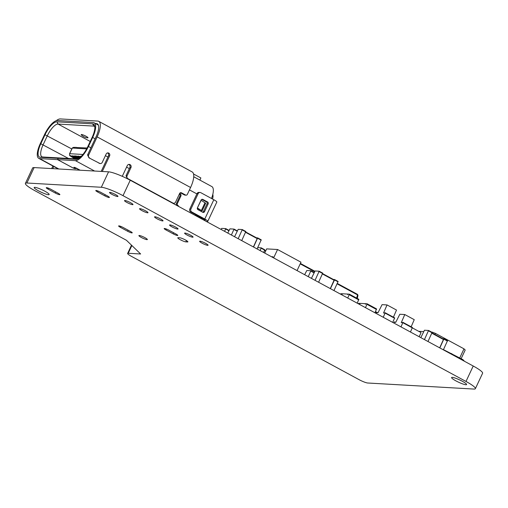 <?xml version="1.0" encoding="UTF-8"?>
<svg xmlns="http://www.w3.org/2000/svg" width="508" height="508" viewBox="0 0 508 508"><rect width="100%" height="100%" fill="white"/><g stroke="black" fill="none" stroke-linecap="round" stroke-linejoin="round"><path stroke-width="0.76" d="M393.757 322.974L394.437 321.875L394.506 322.275L395.745 322.345L399.821 314.255L404.781 314.541L401.263 322.663L402.958 322.364L412.42 327.489L402.977 322.383M411.15 326.803L414.242 319.665L404.781 314.541M400.983 326.885L402.958 322.364M395.503 322.332L394.691 321.888M410.445 332.01L412.42 327.489M374.961 312.788L376.568 308.915L367.132 303.816M365.5 307.664L367.106 303.79L365.912 303.714L365.392 304.279L365.658 303.695L360.147 303.384L359.874 303.962L359.937 303.378L358.743 303.301L358.28 303.752M194.843 215.214L195.409 215.367A1.435 1.327 93.3 0 0 194.824 215.214M202.362 218.249L202.032 218.954L195.409 215.367M92.672 137.458L88.449 146.463A16.243 5.728 118.4 0 1 75.413 160.642L57.652 159.633L58.255 158.344L76.016 159.36A14.802 5.22 -61.6 0 0 76.549 159.334A14.802 5.22 -61.6 0 0 87.897 146.431L92.119 137.427A14.802 5.22 -61.6 0 0 94.412 125.127A14.802 5.22 -61.6 0 0 92.64 123.857L56.909 121.818A14.802 5.22 -61.6 0 0 45.022 134.741L40.805 143.745A14.802 5.22 -61.6 0 0 40.278 157.315L58.147 158.337L57.544 159.626L39.675 158.604A16.243 5.728 118.4 0 1 38.748 158.35A16.243 5.728 118.4 0 1 40.253 143.713L44.469 134.709A16.243 5.728 118.4 0 1 57.512 120.529L93.243 122.568A16.243 5.728 118.4 0 1 94.171 122.822A16.243 5.728 118.4 0 1 92.672 137.458L95.123 138.792M177.4 205.778A1.435 1.327 -86.7 0 0 176.968 205.353A1.435 1.327 93.3 0 1 176.447 203.46L179.915 196.056L180.854 196.113A1.797 1.657 93.3 0 0 179.597 193.529M180.854 196.113L177.387 203.511A1.435 1.327 -86.7 0 0 177.908 205.403A1.435 1.327 93.3 0 1 178.556 206.4M197.364 208.001L201.117 200.317L204.978 202.781L201.359 210.496A2.877 0.438 -154.9 0 0 202.089 210.922L197.301 208.331M201.695 218.935L202.032 218.954M203.962 219.113L203.568 219.951M211.512 198.476A16.243 5.728 -61.6 0 0 211.849 186.569L193.745 176.759M58.147 158.337L60.522 158.013L42.653 156.991A13.367 4.712 118.4 0 1 41.891 156.781A13.367 4.712 118.4 0 1 43.129 144.736L47.346 135.731A13.367 4.712 118.4 0 1 58.077 124.06L90.221 141.472M94.78 126.441A13.367 4.712 -61.6 0 0 94.577 126.314A13.367 4.712 -61.6 0 0 93.815 126.105L58.077 124.06L56.909 121.818M77.692 158.991L60.63 158.02L58.255 158.344M57.652 159.633L73.057 167.97L75.159 168.535M72.968 167.926L57.544 159.626M72.942 167.964L75.355 168.802L74.174 167.5L80.029 170.199M74.143 167.335L74.028 167.576A2.159 0.33 -154.9 0 1 73.914 167.38A2.159 0.33 -154.9 0 1 76.689 168.339L80.143 170.205M74.028 167.576L75.095 168.675M204.667 219.558L204.394 220.148L204.946 220.18A2.877 0.438 -154.9 0 0 205.181 220.116A2.877 0.438 -154.9 0 0 203.683 218.961L190.671 211.912L191.776 211.976L204.781 219.024A5.747 0.883 25.1 0 1 207.785 221.336A5.747 0.883 25.1 0 1 207.308 221.463L206.242 221.399M212.56 199.047A10.782 3.797 -61.6 0 0 212.903 194.869L212.795 194.405M179.457 193.834A1.797 1.657 -86.7 0 1 179.915 196.056M76.759 147.549L87.128 147.993M76.454 147.383L73.533 147.364L72.25 147.993M82.925 154.464L69.691 153.708L72.339 148.044L86.658 148.863M69.526 153.816L69.672 155.6L70.802 155.664L70.923 156.051L76.429 155.981L76.549 156.369L77.87 156.445L77.756 156.058L80.626 156.604L80.512 156.216L81.318 156.261M81.064 156.515L80.512 156.216M80.378 157.162L79.191 156.521M77.756 156.058L80.15 157.359M77.87 156.445L79.921 157.556M79.438 157.937L76.549 156.369M74.886 155.899L79.102 158.178M75 156.28L78.835 158.356M78.276 158.699L73.679 156.204M72.238 155.746L77.978 158.858M72.358 156.127L77.629 158.991M76.2 158.909L70.923 156.051M69.672 155.6L74.74 158.826M207.785 221.336L216.821 202.044A5.747 0.883 -154.9 0 0 213.824 199.733L200.812 192.684A2.159 1.988 -86.7 0 0 200.031 192.462L198.926 192.399A2.159 1.988 93.3 0 0 197.034 193.586L189.801 209.023A2.159 1.988 93.3 0 0 190.671 211.912M191.776 211.976A2.159 1.988 -86.7 0 1 190.906 209.086L198.133 193.65A2.159 1.988 -86.7 0 1 200.031 192.462M208.153 203.918A1.435 1.327 93.3 0 0 207.575 201.987L202.844 199.428A1.435 1.327 93.3 0 0 201.06 200.076L197.441 207.791A1.435 1.327 93.3 0 0 198.025 209.715L202.756 212.281A1.435 1.327 93.3 0 0 204.54 211.633L208.153 203.918L207.048 203.854A1.435 1.327 -86.7 0 0 206.47 201.924L201.765 199.377M202.73 212.268A1.435 1.327 -86.7 0 0 203.435 211.569L207.048 203.854M88.983 157.855L99.587 163.328L88.983 157.855L87.567 154.934L96.05 136.817A14.376 5.067 -61.6 0 0 97.377 123.863A14.376 5.067 -61.6 0 0 96.558 123.641L95.58 123.584M56.21 120.726A17.247 6.083 118.4 0 1 60.376 118.936L97.765 121.069A17.247 6.083 118.4 0 1 98.749 121.336A17.247 6.083 118.4 0 1 97.149 136.881L88.665 154.991A2.159 1.988 -86.7 0 0 89.535 157.886M193.554 173.996L200.876 177.959L199.879 180.08M180.378 192.722L181.432 192.786L185.572 195.028A1.435 1.327 -86.7 0 0 187.357 194.38L190.583 187.49A17.247 6.083 -61.6 0 0 192.183 171.945L98.749 121.336M186.093 195.174L184.988 195.11A1.435 1.327 93.3 0 1 184.468 194.964L180.353 192.735M107.448 152.933A2.083 1.924 -86.7 0 1 108.496 155.823L109.601 155.886A2.083 1.924 93.3 0 0 108.001 152.883A2.083 1.924 93.3 0 0 106.172 154.032L102.267 162.363A2.159 1.988 -86.7 0 1 99.587 163.328M101.194 171.412L108.496 155.823M128.683 164.446A2.229 2.057 -86.7 0 1 129.845 167.551L126.003 175.749L127.425 178.676L127.972 178.702A2.159 1.988 -86.7 0 1 127.102 175.812L126.003 175.749M181.432 192.786A1.435 1.327 93.3 0 0 179.648 193.427L175.597 202.082A2.159 1.988 -86.7 0 1 173.698 203.27L172.364 203.016L127.425 178.676M109.601 155.886L102.299 171.475M122.269 176.327L127.279 165.627A2.229 2.057 93.3 0 1 129.242 164.395A2.229 2.057 93.3 0 1 130.943 167.615L127.102 175.812M127.972 178.702L172.917 203.048A2.159 1.988 -86.7 0 0 173.698 203.27M99.041 163.297L100.368 163.551M51.676 168.58L52.883 166.008M52.775 168.643L53.785 166.497M202.089 210.922L205.702 203.206A2.877 0.438 25.1 0 1 204.978 202.781M201.359 210.496L197.504 208.039M402.914 322.751L420.726 332.423A0.432 0.4 93.3 0 1 420.897 333L419.151 336.728M393.408 317.195L396.507 310.058L387.045 304.933L382.08 304.648L378.009 312.738L376.765 312.668L376.701 312.268L376.015 313.36M383.242 317.278L385.216 312.757L383.521 313.049L387.045 304.933M392.703 322.402L394.678 317.881L385.235 312.776L394.678 317.881M377.768 312.725L376.949 312.28M221.005 229.394L221.653 228.384L225.73 228.619L224.619 231.356M356.648 298.126L357.505 294.888L337.121 283.851M314.585 271.64L300.209 263.855M357.505 294.881L357.232 294.234L337.312 283.445L357.315 294.265L357.962 295.326L357.511 294.5M357.315 298.488L357.962 295.332M227.781 233.064L229.921 228.854L234.029 229.095L231.394 235.026M304.654 274.707L306.8 270.497L310.902 270.739L308.267 276.663M257.092 248.945L261.226 239.82L257.651 237.89L256.502 237.827M253.543 247.021L257.677 237.896L261.226 239.82M253.409 246.945L257.327 238.271L245.751 232.01L257.327 238.271M241.719 240.614L245.847 231.489L242.278 229.559L238.195 229.33L234.556 236.734M238.169 238.69L242.303 229.572L245.847 231.489M263.646 252.495L264.782 249.765L261.258 247.86M257.702 247.637L261.239 247.841L260.102 250.571M315.043 280.333L319.176 271.209L315.068 270.967L311.429 278.378M318.592 282.257L322.726 273.133L319.195 271.228M330.283 288.588L334.207 279.914L322.624 273.647L334.207 279.914M330.416 288.665L334.512 279.927L334.55 279.54L333.375 279.464M333.966 290.582L338.099 281.457L334.569 279.552M443.363 349.841L447.497 340.722L443.922 338.792L442.773 338.722M439.82 347.923L443.948 338.798L447.497 340.722M439.68 347.847L443.605 339.173L432.022 332.905L443.605 339.173M427.99 341.516L432.124 332.391L428.593 330.486M420.827 337.636L424.466 330.232L428.549 330.46L424.44 339.592M264.693 253.06L266.649 248.888L277.571 249.511L300.984 262.198L297.053 270.593M273.634 257.905L277.571 249.511M272.733 257.416L273.031 256.781L272.612 257.353M271.577 256.788L272.91 256.718M357.219 303.181L358.826 299.301L349.39 294.202M347.758 298.056L349.364 294.176L348.171 294.1L347.65 294.665L347.923 294.088L342.405 293.776L342.138 294.354L342.195 293.77L341.001 293.694L340.538 294.145M432.041 332.346L431.527 332.067M423.647 331.622L418.719 331.337M432.156 332.105L435.458 333.388L434.943 334.486M459.746 357.918L463.995 348.844L435.458 333.388M463.995 348.844L465.201 350.006L461.137 358.673M462.636 360.28L462.934 359.645L464.496 361.29M462.934 359.645L443.459 349.644M451.745 353.587L451.447 354.222M128.232 253.276L140.64 253.987L126.435 240.278L34.779 190.633A17.964 2.75 25.1 0 1 25.4 183.401A17.964 2.75 25.1 0 1 26.886 183.013L101.333 187.268A17.964 2.75 25.1 0 1 123.012 195.669L465.995 381.451A17.964 2.75 25.1 0 1 475.367 388.677A17.964 2.75 25.1 0 1 473.881 389.065L367.722 383.007A7.188 1.099 25.1 0 1 359.054 379.647L131.388 256.324A7.188 1.099 25.1 0 1 127.635 253.435A7.188 1.099 25.1 0 1 128.232 253.276L131.864 245.516M465.995 381.451L473.221 366.014A17.964 2.75 25.1 0 1 482.6 373.247L475.367 388.677M473.221 366.014L130.245 180.232A17.964 2.75 25.1 0 0 108.566 171.831L34.119 167.583A17.964 2.75 25.1 0 0 32.633 167.964L25.4 183.401M455.924 380.879A8.28 1.264 25.1 0 1 451.599 377.546A8.28 1.264 25.1 0 1 459.638 379.914A8.28 1.264 25.1 0 1 466.598 384.569A8.28 1.264 25.1 0 1 455.924 380.879M202.063 243.167A4.674 0.718 25.1 0 1 199.625 241.287A4.674 0.718 25.1 0 1 204.159 242.621A4.674 0.718 25.1 0 1 208.083 245.25A4.674 0.718 25.1 0 1 202.063 243.167M187.509 241.96L185.852 241.865A4.674 0.718 25.1 0 1 180.943 240.062A4.674 0.718 25.1 0 1 177.781 237.801A4.674 0.718 25.1 0 1 178.168 237.7L179.819 237.795A4.674 0.718 25.1 0 1 184.728 239.605A4.674 0.718 25.1 0 1 187.896 241.859A4.674 0.718 25.1 0 1 187.509 241.96L187.725 241.497M187.046 235.026A4.674 0.718 25.1 0 1 184.607 233.147A4.674 0.718 25.1 0 1 189.141 234.486A4.674 0.718 25.1 0 1 193.065 237.109A4.674 0.718 25.1 0 1 187.046 235.026M172.021 226.892A4.674 0.718 25.1 0 1 169.583 225.012A4.674 0.718 25.1 0 1 174.117 226.346A4.674 0.718 25.1 0 1 178.048 228.975A4.674 0.718 25.1 0 1 172.021 226.892M157.004 218.757A4.674 0.718 25.1 0 1 154.565 216.878A4.674 0.718 25.1 0 1 159.099 218.211A4.674 0.718 25.1 0 1 163.024 220.84A4.674 0.718 25.1 0 1 157.004 218.757M173.145 233.832L166.053 229.991A3.594 0.552 25.1 0 1 164.173 228.543A3.594 0.552 25.1 0 1 168.808 230.149L175.901 233.991A3.594 0.552 25.1 0 1 177.781 235.439A3.594 0.552 25.1 0 1 173.145 233.832L173.647 232.766M141.98 210.623A4.674 0.718 25.1 0 1 139.548 208.744A4.674 0.718 25.1 0 1 144.075 210.077A4.674 0.718 25.1 0 1 148.006 212.706A4.674 0.718 25.1 0 1 141.98 210.623M126.962 202.482A4.674 0.718 25.1 0 1 124.523 200.603A4.674 0.718 25.1 0 1 129.057 201.936A4.674 0.718 25.1 0 1 132.988 204.565A4.674 0.718 25.1 0 1 126.962 202.482M111.944 194.348A4.674 0.718 25.1 0 1 109.506 192.469A4.674 0.718 25.1 0 1 114.04 193.802A4.674 0.718 25.1 0 1 117.964 196.431A4.674 0.718 25.1 0 1 111.944 194.348M104.762 195.828L97.663 191.986A3.594 0.552 25.1 0 1 95.79 190.538A3.594 0.552 25.1 0 1 100.419 192.145L107.518 195.986A3.594 0.552 25.1 0 1 109.391 197.434A3.594 0.552 25.1 0 1 104.762 195.828L105.258 194.761M141.338 237.465A4.674 0.718 25.1 0 1 138.9 235.585A4.674 0.718 25.1 0 1 143.434 236.919A4.674 0.718 25.1 0 1 147.358 239.547A4.674 0.718 25.1 0 1 141.338 237.465M127.597 231.235L120.498 227.387A3.594 0.552 25.1 0 1 118.624 225.946A3.594 0.552 25.1 0 1 123.254 227.546L130.353 231.388A3.594 0.552 25.1 0 1 132.226 232.835A3.594 0.552 25.1 0 1 127.597 231.235L128.092 230.168M55.239 193.002L48.139 189.16A3.594 0.552 25.1 0 1 46.266 187.712A3.594 0.552 25.1 0 1 50.902 189.313L57.995 193.161A3.594 0.552 25.1 0 1 59.874 194.602A3.594 0.552 25.1 0 1 55.239 193.002L55.74 191.935M38.494 190.843A8.28 1.264 25.1 0 1 34.176 187.509A8.28 1.264 25.1 0 1 42.208 189.878A8.28 1.264 25.1 0 1 49.168 194.539A8.28 1.264 25.1 0 1 38.494 190.843M376.504 309.499L367.043 304.368M196.882 193.91L189.459 189.89M88.449 146.463L90.907 147.796M105.41 155.651L107.937 157.016M126.581 167.119L129.343 168.618M45.022 134.741L71.799 148.977M94.806 126.638L93.815 126.105L92.64 123.857M77.114 159.207L76.016 159.36M39.675 158.604L58.858 168.993M94.59 171.031L75.413 160.642M176.447 203.46L177.387 203.511M176.968 205.353L177.908 205.403M87.408 137.82A3.759 0.578 -154.9 0 0 86.036 136.258A3.759 0.578 -154.9 0 0 82.15 134.626A3.759 0.578 -154.9 0 0 81.534 135.064M42.653 156.991L40.278 157.315M68.472 158.464L40.805 143.745M213.824 199.733L204.781 219.024M190.906 209.086L189.801 209.023M198.133 193.65L197.034 193.586M206.47 201.924L207.575 201.987M202.844 199.428L201.79 199.365M203.435 211.569L204.54 211.633M81.401 134.938A3.708 0.565 25.1 0 1 82.334 134.696A3.708 0.565 25.1 0 1 86.011 136.271A3.708 0.565 25.1 0 1 87.586 137.839A10.058 10.058 0 0 1 81.401 134.938M96.558 123.641L98.019 124.428M190.583 187.49L97.149 136.881M130.943 167.615L129.845 167.551M87.567 154.934L88.665 154.991M184.468 194.964L185.572 195.028M172.364 203.016L172.917 203.048M394.64 318.268L385.178 313.144M229.025 230.403L225.774 228.638M228.879 230.727L225.717 229.013M314.782 271.24L300.399 263.449M234.029 229.095L237.306 230.873L234.048 229.114M237.147 231.197L233.991 229.483M310.902 270.739L314.179 272.51L310.921 270.758M314.027 272.84L310.864 271.126M261.182 240.208L257.639 238.284M257.289 238.665L245.599 232.327M245.809 231.877L242.259 229.959M265.582 251.168L264.535 250.603M265.728 250.85L264.687 250.279L265.735 250.844M264.744 250.152L261.195 248.234M319.138 271.596L322.682 273.52M322.472 273.971L334.162 280.302M334.512 279.927L338.061 281.851M447.459 341.109L443.909 339.185M443.56 339.56L431.87 333.229M432.079 332.778L428.536 330.86M375.501 311.645L376.657 312.274M375.349 311.963L376.409 312.541M358.769 299.885L349.307 294.761M123.012 195.669L130.245 180.232M101.333 187.268L108.566 171.831M26.886 183.013L34.119 167.583M185.852 241.865L186.461 240.563M166.053 229.991L166.484 229.057M97.663 191.986L98.101 191.052M120.498 227.387L120.936 226.46M48.139 189.16L48.578 188.227M376.568 308.915L367.106 303.79M98.374 125.101L94.171 122.822M58.344 168.961L38.748 158.35M72.25 148.012L69.558 153.765M229.032 230.397L225.755 228.625M314.789 271.234L300.399 263.442M357.74 294.659L357.397 294.329M264.782 249.765L261.239 247.841M319.176 271.209L322.726 273.133M334.55 279.54L338.099 281.457M432.124 332.391L428.574 330.467M375.501 311.639L376.669 312.268M358.826 299.301L349.364 294.176M131.502 245.174L127.635 253.435"/></g></svg>
